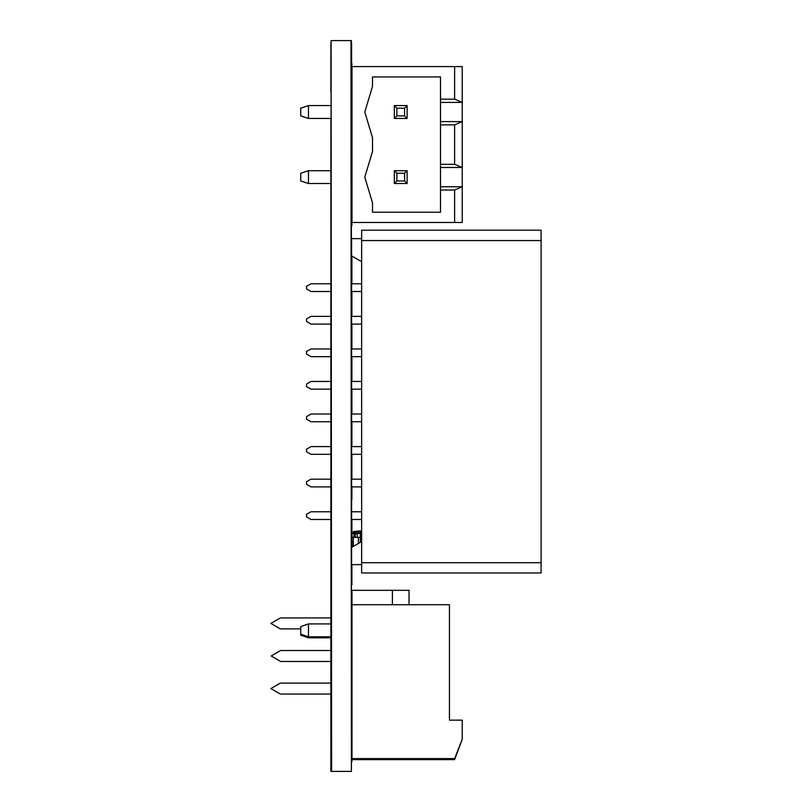<?xml version="1.0" encoding="UTF-8"?>
<svg xmlns="http://www.w3.org/2000/svg" width="812" height="812" viewBox="0 0 812 812"><rect width="100%" height="100%" fill="white"/><g stroke="black" fill="none" stroke-linecap="round" stroke-linejoin="round"><path stroke-width="1.22" d="M361.634 562.726L361.634 572.988L541.127 572.988L541.127 562.726L361.634 562.726L361.634 230.253L541.127 230.253L541.127 562.726M360.355 542.314L360.355 537.29L352.022 537.29L352.022 533.443L360.355 533.443L360.355 530.875L353.311 531.596L353.311 532.459L358.437 532.093L358.437 530.875M353.311 541.777L352.022 541.777L352.022 545.623L353.311 545.623M351.383 298.207L351.383 276.374M331.123 298.207L331.063 276.374M351.383 330.271L351.383 308.946M331.123 330.768L331.063 308.946M331.123 771.39L331.123 40.61L331.58 771.4L351.383 771.39L351.383 40.61M351.383 428.462L351.383 406.639M331.123 428.462L331.063 406.639M351.383 395.403L351.383 374.078M331.123 395.901L331.063 374.078M351.383 759.474L351.383 607.295M331.063 607.295L331.123 759.474M351.383 537.93L351.383 532.804M351.444 546.263L351.444 541.137M331.063 190.475L331.123 163.811M331.123 525.668L331.063 504.333M331.123 493.097L331.063 471.772M331.123 460.536L331.063 439.211M331.123 362.832L331.063 341.507M331.123 43.036L331.123 140.73M331.123 363.34L331.063 362.832M351.383 43.036L351.383 140.73M351.383 190.475L351.383 163.811M351.383 526.166L351.383 504.333M351.383 496.132L351.383 471.772M351.383 461.033L351.383 439.211M351.383 363.34L351.383 341.507M351.9 78.632L351.9 68.665L351.9 78.632M351.9 64.26L351.9 77.526L351.9 64.26M351.9 78.145L351.9 63.63L351.9 78.145M351.9 77.911L351.9 63.671L351.9 77.911M351.9 223.939L351.9 65.214L351.9 223.939M351.9 131.574L351.9 170.733L351.9 131.574M351.9 125.718L351.9 126.317L351.9 125.718M351.9 121.303L351.9 131.595L351.9 121.303M351.9 125.231L351.9 123.048L351.9 125.231M351.9 135.665L351.9 134.904L351.9 135.665M351.9 142.13L351.9 127.403L351.9 142.13M351.9 141.978L351.9 127.403L351.9 141.978M351.9 137.096L351.9 133.594L351.9 137.096M351.9 129.768L351.9 129.169L351.9 129.768M351.9 139.786L351.9 136.649L351.9 139.786M351.9 160.329L351.9 189.054L351.9 160.329M351.9 163.872L351.9 151.468L351.9 163.872M351.9 149.631L351.9 149.012L351.9 149.631M351.9 167.962L351.9 162.613L351.9 167.962M351.9 225.178L351.9 215.2L351.9 225.178M351.9 210.805L351.9 224.071L351.9 210.805M351.9 224.63L351.9 225.665L351.9 224.63M351.9 224.457L351.9 211.171L351.9 224.457M351.9 257.028L351.9 283.794L351.9 257.028M351.9 461.886L351.9 479.192L351.9 461.886M351.9 461.744L351.9 454.314L351.9 461.744M351.9 458.272L351.9 455.187L351.9 458.272M351.9 499.339L351.9 486.875L351.9 499.339M351.9 473.69L351.9 479.192L351.9 473.69M351.9 585.016L351.9 564.655L351.9 585.016M351.9 528.054L351.9 529.597L351.9 528.054M351.9 537.544L351.9 519.447L351.9 537.544M351.9 538.234L351.9 547.197L351.9 538.234M351.9 582.681L351.9 568.39L351.9 582.681M351.9 577.515L351.9 570.806L351.9 577.515M351.9 582.783L351.9 568.532L351.9 582.783M351.9 573.434L351.9 575.789L351.9 573.434M351.9 721.594L351.9 761.768L352.022 721.594M351.9 683.095L351.9 661.496M351.9 650.534L351.9 636.781M351.9 617.962L351.9 591.268M351.9 599.55L351.9 596.049L351.9 599.55M351.9 592.344L351.9 601.519L351.9 592.344M351.9 754.825L351.9 740.26L351.9 754.825M351.9 754.226L351.9 743.498L351.9 754.226M351.9 747.131L351.9 743L351.9 747.131M351.9 757.393L351.9 742.818L351.9 757.393M351.9 758.063L351.9 743.487L351.9 758.063M351.576 91.888L351.576 43.29L351.576 91.888M351.576 564.655L351.576 238.586M351.576 255.861L351.576 547.379M351.576 536.651L351.576 532.804L351.576 536.651M351.576 544.984L351.576 541.137L351.576 544.984M351.576 620.622L351.576 607.295L351.576 620.622M351.576 640.11L351.576 653.447L351.576 640.11M351.576 710.632L351.576 758.256L351.576 710.632M351.576 707.293L351.576 737.408L351.576 707.293M351.576 707.962L351.576 737.337L351.576 707.962M330.931 91.888L330.931 43.29L330.931 91.888M330.931 118.42L330.931 771.4L330.931 118.42M330.931 620.622L330.931 607.295L330.931 620.622M330.931 710.632L330.931 758.256L330.931 710.632M330.931 683.095L330.931 677.167L330.931 683.095M330.931 707.293L330.931 677.918L330.931 707.293M330.931 707.962L330.931 737.337L330.931 707.962M372.535 151.499L364.842 177.148L372.535 202.787L372.535 212.277L440.49 212.277L440.49 76.886L372.535 76.886L372.535 86.366L364.842 112.015L372.535 137.654L372.535 151.499M454.598 66.625L454.598 99.196L462.282 102.393L462.282 66.625L352.022 66.625L352.022 222.529L462.282 222.529L462.282 186.76L440.49 186.76M440.49 189.967L454.598 189.967L454.598 222.529M454.598 99.196L440.49 99.196M308.438 105.601L308.438 118.42L300.744 115.862L300.744 108.169L308.438 105.601L331.063 105.601M351.444 105.601L352.022 105.601M308.438 118.42L331.063 118.42M351.444 118.42L352.022 118.42M308.438 183.553L300.744 180.995L300.744 173.301L308.438 170.733L308.438 183.553L331.063 183.553M351.444 183.553L352.022 183.553M308.438 170.733L331.063 170.733M351.444 170.733L352.022 170.733M440.49 102.393L462.282 102.393L462.282 186.76L454.598 189.967M440.49 167.526L462.282 167.526L454.598 164.318L454.598 124.835L462.282 121.627L440.49 121.627M454.598 164.318L440.49 164.318M454.598 124.835L440.49 124.835M407.157 105.601L407.157 118.42L394.338 118.42L394.338 105.601L407.157 105.601L404.589 108.169L404.589 115.862L407.157 118.42M394.338 170.733L394.338 183.553L407.157 183.553L407.157 170.733L394.338 170.733L396.895 173.301L396.895 180.995L394.338 183.553M394.338 105.601L396.895 108.169L404.589 108.169M396.895 108.169L396.895 115.862L394.338 118.42M396.895 115.862L404.589 115.862M396.895 180.995L404.589 180.995L407.157 183.553M396.895 173.301L404.589 173.301L407.157 170.733M404.589 173.301L404.589 180.995M449.462 604.727L352.022 604.727L352.022 758.581L454.598 758.581L462.282 739.346L462.282 720.112L449.462 720.112L449.462 604.727M331.063 623.961L308.438 623.961L308.438 636.781L331.063 636.781M351.444 636.781L352.022 636.781M352.022 623.961L351.444 623.961M308.438 623.961L300.744 626.519L300.744 634.213L308.438 636.781L308.438 637.785L331.063 637.785M449.462 720.112L449.462 605.732M352.022 758.581L352.022 759.585L454.598 759.585L462.282 739.346M300.744 634.213L300.744 635.217L308.438 637.785M352.022 604.727L352.022 590.304L409.015 590.304L409.015 604.727M392.409 590.304L392.409 604.727M352.022 617.962L351.444 617.962M331.063 617.962L280.363 617.962L270.873 623.443L280.363 628.924L300.744 628.924M352.022 650.534L351.444 650.534M331.063 650.534L280.658 650.534L271.167 656.015L280.658 661.496L331.063 661.496M351.444 661.496L352.022 661.496M352.022 683.095L351.444 683.095M331.063 683.095L280.363 683.095L270.873 688.576L280.363 694.057L331.063 694.057M351.444 694.057L352.022 694.057M351.383 547.491L361.634 541.574M351.383 564.655L361.634 564.655M351.383 238.586L361.634 238.586M351.383 255.75L361.634 261.667M361.634 283.794L351.444 283.794M331.063 283.794L310.945 283.794L306.51 286.362L306.51 288.92L310.945 291.488L331.063 291.488M351.444 291.488L361.634 291.488M361.634 316.355L351.444 316.355M331.063 316.355L310.945 316.355L306.51 318.923L306.51 321.491L310.945 324.049L331.063 324.049M351.444 324.049L361.634 324.049M361.634 348.927L351.444 348.927M331.063 348.927L310.945 348.927L306.51 351.484L306.51 354.052L310.945 356.62L331.063 356.62M351.444 356.62L361.634 356.62M361.634 381.488L351.444 381.488M331.063 381.488L310.945 381.488L306.51 384.056L306.51 386.624L310.945 389.181L331.063 389.181M351.444 389.181L361.634 389.181M361.634 414.059L351.444 414.059M331.063 414.059L310.945 414.059L306.51 416.617L306.51 419.185L310.945 421.753L331.063 421.753M351.444 421.753L361.634 421.753M361.634 446.62L351.444 446.62M331.063 446.62L310.945 446.62L306.51 449.188L306.51 451.746L310.945 454.314L331.063 454.314M351.444 454.314L361.634 454.314M361.634 479.192L351.444 479.192M331.063 479.192L310.945 479.192L306.51 481.749L306.51 484.317L310.945 486.875L331.063 486.875M351.444 486.875L361.634 486.875M361.634 511.753L351.444 511.753M331.063 511.753L310.945 511.753L306.51 514.321L306.51 516.879L310.945 519.447L331.063 519.447M351.444 519.447L361.634 519.447M353.311 546.385L353.311 537.29M353.311 533.443L353.311 532.459M358.437 533.443L358.437 532.093L360.355 532.093M358.437 543.421L358.437 537.29M360.355 532.256L361.634 532.347M360.355 537.29L360.355 533.443M353.951 537.29L353.951 533.443M360.355 531.2L361.634 531.373M331.58 40.61L350.936 40.6L351.383 771.39M351.9 68.563L351.9 64.625L351.9 68.563M351.9 125.484L351.9 166.622L351.9 125.484M351.9 118.42L351.9 170.733L351.9 118.42M351.9 65.985L351.9 101.49L351.9 65.985M351.9 121.191L351.9 124.713L351.9 121.191M351.9 124.713L351.9 123.444L351.9 124.713M351.9 162.248L351.9 161.324L351.9 162.248M351.9 151.468L351.9 150.098L351.9 151.468M351.9 213.952L351.9 213.069L351.9 213.952M351.9 446.62L351.9 421.753L351.9 446.62M351.9 414.059L351.9 389.181L351.9 414.059M351.9 381.488L351.9 356.62L351.9 381.488M351.9 348.927L351.9 324.049L351.9 348.927M351.9 316.355L351.9 291.488L351.9 316.355M351.9 474.462L351.9 479.192L351.9 474.462M351.9 486.875L351.9 498.568L351.9 486.875M351.9 546.78L351.9 536.823L351.9 546.78M351.9 537.645L351.9 535.879L351.9 537.645M351.9 581.27L351.9 569.385L351.9 581.27M351.9 694.057L351.9 720.762M351.9 593.826L351.9 599.033L351.9 593.826M351.9 741.529L351.9 759.22L351.9 741.529M351.9 739.986L351.9 718.447L351.9 739.986M351.9 742.533L351.9 760.225L351.9 742.533M351.9 752.633L351.9 751.201L351.9 752.633M351.576 187.278L351.576 183.553L351.576 187.278M351.576 170.733L351.576 167.018L351.576 170.733M351.576 496.132L351.576 486.875L351.576 496.132M351.576 479.192L351.576 476.898L351.576 479.192M351.576 637.785L351.576 641.115L351.576 637.785M330.931 637.785L330.931 650.534L330.931 637.785M330.931 187.278L330.931 183.553L330.931 187.278M330.931 170.733L330.931 167.018L330.931 170.733M541.127 240.514L361.634 240.514M357.158 537.29L357.158 533.443M355.23 537.29L355.23 533.443"/></g></svg>
